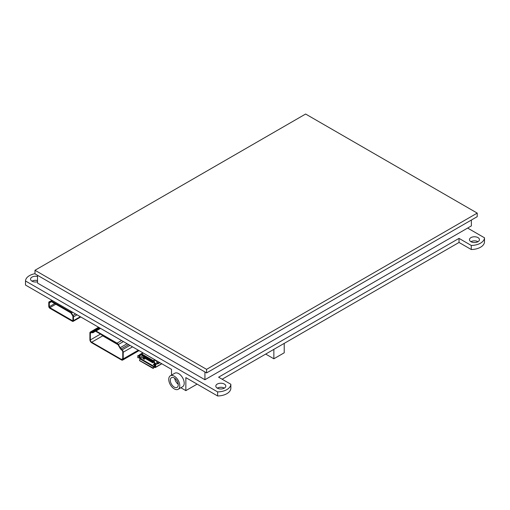 <?xml version="1.0" encoding="UTF-8"?>
<svg xmlns="http://www.w3.org/2000/svg" width="510" height="510" viewBox="0 0 510 510"><rect width="100%" height="100%" fill="white"/><g stroke="black" fill="none" stroke-linecap="round" stroke-linejoin="round"><path stroke-width="0.76" d="M80.765 316.959L73.153 321.357A1.562 0.899 -120 0 1 72.369 321.281L49.872 308.295A1.562 0.899 -120 0 1 48.769 306.382L48.769 302.628A1.874 1.077 -120 0 1 49.158 301.767A1.874 1.077 -120 0 1 49.228 301.735L51.708 300.556A1.874 1.077 60 0 1 52.568 300.683L71.438 311.572A1.874 1.077 60 0 1 72.299 312.445L71.929 311.859L171.513 369.355L171.513 375.124M467.625 228.066L484.5 237.807A13.566 7.835 180 0 1 471.265 245.45L459.025 238.38L218.605 377.183L230.845 384.253A13.566 7.835 180 0 1 217.617 391.897L217.617 395.97L185.85 377.63L185.85 390.622L180.859 387.74M217.617 395.97A13.566 7.835 0 0 0 230.845 388.327L230.845 384.253M471.265 245.45L471.265 249.524L459.025 242.454L222.137 379.223M471.265 249.524A13.566 7.835 0 0 0 484.5 241.887L484.5 237.807M217.617 391.897L25.5 280.978L25.5 285.052L52.077 300.396L51.708 300.556M470.934 241.695A4.992 2.881 180 0 1 469.474 239.655A4.992 2.881 180 0 1 472.553 236.991A4.992 2.881 180 0 1 477.991 237.615A4.992 2.881 180 0 1 479.457 239.655A4.992 2.881 180 0 1 476.372 242.32A4.992 2.881 180 0 1 470.934 241.695A4.992 2.881 180 0 1 477.991 241.695M37.523 281.775A4.992 2.881 180 0 1 32.009 281.169A4.992 2.881 180 0 1 37.523 280.564M217.285 388.135A4.992 2.881 180 0 1 215.819 386.102A4.992 2.881 180 0 1 218.905 383.437A4.992 2.881 180 0 1 224.343 384.062A4.992 2.881 180 0 1 225.802 386.102A4.992 2.881 180 0 1 222.723 388.76A4.992 2.881 180 0 1 217.285 388.135A4.992 2.881 180 0 1 224.343 388.135M25.5 280.978A13.566 7.835 180 0 1 34.986 273.698M32.009 281.169A4.992 2.881 180 0 1 30.543 279.129A4.992 2.881 180 0 1 37.523 276.49M174.739 378.254A5.616 3.238 -120 0 0 178.213 384.272M178.168 389.289L182.58 386.739A7.797 4.501 -120 0 0 184.199 383.169A7.797 4.501 -120 0 0 180.795 375.322A7.797 4.501 -120 0 0 174.783 373.237L170.372 375.781A7.797 4.501 -120 0 0 168.759 379.351A7.797 4.501 -120 0 0 172.163 387.198A7.797 4.501 -120 0 0 178.168 389.289A7.797 4.501 -120 0 0 179.788 385.719A7.797 4.501 -120 0 0 176.383 377.872A7.797 4.501 -120 0 0 170.372 375.781M170.302 380.243A5.616 3.238 60 0 1 171.462 377.674A5.616 3.238 60 0 1 175.791 379.179A5.616 3.238 60 0 1 178.245 384.827A5.616 3.238 60 0 1 177.078 387.396A5.616 3.238 60 0 1 172.756 385.892A5.616 3.238 60 0 1 170.302 380.243M72.299 312.445L71.419 312.955L73.013 315.467A1.874 1.077 -120 0 1 73.472 316.888L73.472 320.643A1.562 0.899 -120 0 1 73.153 321.357M71.419 312.955A1.874 1.077 -120 0 0 70.552 312.082L51.688 301.193A1.874 1.077 -120 0 0 50.821 301.066M72.369 320.643A0.778 0.453 -120 0 0 72.758 320.682A0.778 0.453 -120 0 0 72.924 320.325L72.924 316.57A1.09 0.631 -120 0 0 72.656 315.741L71.062 313.229A1.09 0.631 -120 0 0 70.552 312.719L51.688 301.831A1.09 0.631 -120 0 0 51.185 301.754L49.591 302.424A1.09 0.631 -120 0 0 49.546 302.443A1.09 0.631 -120 0 0 49.323 302.946L49.323 306.701A0.778 0.453 -120 0 0 49.872 307.657L72.369 320.643L72.924 320.325M459.025 238.38L459.025 242.454M197.102 384.126L185.85 390.622M132.53 346.845L123.21 352.225L123.21 358.912A2.493 1.441 -120 0 1 122.693 360.054A2.493 1.441 -120 0 1 121.444 359.933L91.672 342.739A2.493 1.441 -120 0 1 89.907 339.685L89.907 332.998A2.187 1.262 -120 0 1 90.359 331.997L98.583 327.248M123.21 352.225A2.187 1.262 -120 0 0 122.126 349.892L121.093 348.929A3.117 1.798 60 0 1 120.156 347.718L127.098 343.714M120.156 347.718L118.352 344.505A2.493 1.441 -120 0 0 117.077 343.147L96.039 330.996A2.493 1.441 -120 0 0 94.79 330.875A2.493 1.441 -120 0 0 94.764 330.888L92.96 332.016A3.117 1.798 60 0 1 92.928 332.036A3.117 1.798 60 0 1 92.023 332.144L90.99 331.921A2.187 1.262 -120 0 0 90.359 331.997M93.241 332.577A3.742 2.161 -120 0 1 92.157 332.705L91.124 332.482A1.562 0.899 -120 0 0 90.672 332.539A1.562 0.899 -120 0 0 90.346 333.247L90.346 339.94A1.874 1.077 -120 0 0 91.672 342.229L121.444 359.422A1.874 1.077 -120 0 0 122.381 359.512A1.874 1.077 -120 0 0 122.77 358.657L122.77 351.97A1.562 0.899 -120 0 0 121.992 350.306L120.959 349.337A3.742 2.161 -120 0 1 119.837 347.89L118.033 344.677A1.874 1.077 -120 0 0 117.077 343.657L96.039 331.506A1.874 1.077 -120 0 0 95.102 331.417A1.874 1.077 -120 0 0 95.083 331.423L93.241 332.577A3.742 2.161 -120 0 0 93.279 332.552M101.713 334.783A1.874 1.077 -120 0 0 102.701 335.861L118.065 344.734M273.857 349.363L273.857 358.785L265.697 354.074M284.223 343.377L284.223 352.799L273.857 358.785M155.786 360.27L153.95 361.329A1.403 0.81 60 0 0 153.249 360.589L152.764 360.315L153.198 361.201A0.778 0.453 -120 0 1 153.593 361.609L154.919 363.917A0.778 0.453 -120 0 1 155.085 364.459L155.633 364.726A1.403 0.81 60 0 0 155.346 363.751L157.284 362.629L155.996 360.392M146.752 357.242L141.78 354.278A0.937 0.542 -60 0 0 142.182 354.201L141.703 353.921A1.403 0.81 60 0 0 141.002 353.857L142.832 352.792M139.306 355.406L139.861 355.731A1.249 0.72 180 0 1 139.287 355.916L138.197 356.076L137.993 355.604L139.313 355.304A1.403 0.81 60 0 1 139.606 354.66L141.002 353.857M139.313 357.746L139.313 357.778A1.403 0.81 60 0 0 140.225 359.059M137.993 355.604L137.91 357.778L139.287 357.752A1.249 0.72 0 0 0 139.861 357.561L140.639 358.657A0.937 0.542 120 0 0 140.237 359.04L139.491 360.124L139.797 360.761L153.032 368.398L153.912 366.932A0.937 0.542 -60 0 1 154.313 366.55L154.313 367.187A0.937 0.542 120 0 0 153.912 367.57L153.427 368.271M140.027 355.317L141.021 354.743L140.027 355.317A0.778 0.453 -120 0 0 139.861 355.674L139.861 357.567L142.889 355.821M141.78 354.278L141.238 354.131L141.079 354.775L146.402 357.771L145.962 358.103L146.778 358.575L146.778 358.065M147.065 357.325A0.937 0.542 120 0 0 147.46 357.249M147.486 357.261A0.937 0.542 -60 0 1 147.09 357.338L146.657 357.236L146.6 357.963L151.623 360.812L151.884 360.251L152.369 360.392A0.937 0.542 120 0 0 152.764 360.315L142.182 354.201M152.764 360.952A0.937 0.542 -60 0 1 152.369 361.029L151.623 360.812M153.95 361.329L155.346 363.751M157.284 362.629A1.403 0.81 -120 0 1 157.571 363.522L157.584 363.604A0.625 0.357 120 0 0 158.017 363.777L159.936 362.667M161.708 363.694L155.633 367.2L155.697 364.797L155.301 365.594L154.479 365.479L154.753 364.848A1.249 0.72 180 0 1 155.085 364.516M159.381 362.349L157.558 363.4M154.479 365.479L154.402 367.232L155.257 367.487L155.646 366.671M155.633 367.2A1.403 0.81 60 0 1 155.403 367.487A1.403 0.81 60 0 1 154.702 367.417L154.677 367.398M155.257 367.487L154.313 367.187M154.402 366.607L140.639 358.657M144.049 356.49L140.416 358.53M145.159 357.127L143.622 357.631L142.832 358.473L144.151 359.238L145.694 358.371M154.766 363.643L153.306 364.522A0.937 0.542 120 0 1 153.778 364.478A0.937 0.542 120 0 1 153.931 364.675M158.387 362.929L157.118 362.342M145.962 357.58L145.962 358.103M146.778 358.422L146.026 357.988M147.766 358.638L147.396 358.932L148.212 359.397L148.212 358.893M147.396 358.422L147.396 358.932M148.212 359.25L147.46 358.817M149.2 359.467L148.831 359.754L149.647 360.226L149.647 359.722M148.831 359.25L148.831 359.754M149.647 360.073L148.894 359.639M150.635 360.289L150.265 360.583L151.081 361.054L151.081 360.551M150.265 360.079L150.265 360.583M151.081 360.901L150.329 360.468M152.516 361.73L151.763 361.297L152.248 361.016A0.778 0.453 120 0 1 152.26 360.997M151.763 361.297L151.7 360.831M152.579 361.207L152.248 361.016M153.644 361.705L152.516 361.361L152.885 361.016M152.516 361.361L152.516 361.883L151.7 361.411M152.713 362.763L153.484 362.317L152.605 362.699L153.484 362.317L152.975 361.067M145.987 358.881L145.873 357.924L145.873 358.817L152.605 362.699L145.987 358.881M145.873 357.402L145.873 358.817M152.605 362.699L152.624 361.169M143.061 355.916L142.73 355.91M137.898 357.701L138.197 356.076M143.514 358.332L145.694 357.459L145.962 356.879L141.238 354.131M153.988 364.382L155.034 364.166M157.469 363.031L157.839 363.241M143.457 358.626A0.937 0.542 120 0 0 143.297 358.428A0.937 0.542 120 0 0 142.832 358.473M143.508 358.549L143.514 358.077M153.988 364.599L153.994 364.127M153.166 368.016L139.536 360.506M154.434 367.366L155.231 367.417M155.225 367.353L155.301 365.594M146.657 357.236L151.884 360.251M141.283 354.176L140.97 354.692M146.759 357.236L145.962 356.879M37.523 275.311L37.523 283.082L204.931 379.733L471.374 225.904L471.374 220.046M204.931 379.733L204.931 371.962M34.986 270.281L34.986 273.844L206.588 372.918L477.22 216.667L477.22 213.103L305.617 114.03L34.986 270.281L206.588 369.355L206.588 372.918M206.588 369.355L477.22 213.103M75.595 313.975L73.013 315.467M71.438 311.572L70.552 312.082M51.688 301.193L52.568 300.683M77.055 314.817L73.472 316.888M80.312 316.697L73.472 320.643M49.872 307.657L55.826 304.221M49.323 306.701L54.723 303.584M49.323 302.946L51.427 301.729M138.318 350.192L123.21 358.912M129.967 345.366L122.126 349.892M121.093 348.929L128.616 344.588M90.99 331.921L98.832 327.394M92.023 332.144L99.546 327.803M118.352 344.505L123.414 341.585M117.077 343.147L121.603 340.54M100.559 328.389L96.039 330.996M94.79 330.875L99.826 327.968L94.815 330.862M121.444 359.422L122.77 358.657M91.672 342.229L102.701 335.861M90.346 339.94L100.495 334.082M90.346 333.247L91.526 332.571M153.249 360.589L154.791 359.697M143.246 353.035L141.703 353.921M152.369 360.392L147.09 357.338M157.584 363.604L155.633 364.726M157.571 363.522L158.017 363.777M155.614 366.715L155.614 364.88M154.581 365.256L153.306 364.522M153.484 362.317L153.867 362.094M141.251 354.871L139.861 355.674M139.287 357.752L139.287 355.916M137.898 356.375L137.687 355.903M153.912 366.932L140.237 359.04M143.622 358.269L143.622 357.631M143.96 357.593L143.96 358.23M144.464 357.529L144.464 358.167M154.434 364.28L154.434 363.643M154.103 364.318L154.103 363.681M157.456 362.38L157.456 362.986M155.225 366.027L154.402 365.906M151.221 360.634L151.489 360.073M146.867 357.402L146.6 357.963M141.34 354.214L141.079 354.775M139.052 350.612L122.693 360.054M155.403 367.487L161.842 363.77M145.694 358.409L152.637 362.769L153.963 362.253M145.694 358.447L145.694 357.44M137.91 357.778L137.706 357.306M143.297 358.428L144.426 359.078M154.689 365.001L153.778 364.478"/></g></svg>
